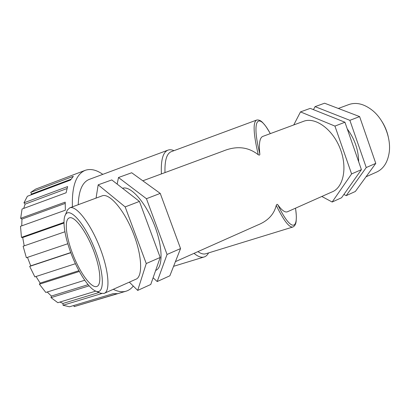 <?xml version="1.0" encoding="UTF-8"?>
<svg xmlns="http://www.w3.org/2000/svg" width="410" height="410" viewBox="0 0 410 410"><rect width="100%" height="100%" fill="white"/><g stroke="black" fill="none" stroke-linecap="round" stroke-linejoin="round"><path stroke-width="0.61" d="M175.424 261.636L257.449 225.126C267.786 221.041 274.049 214.466 276.232 205.395C276.811 204.165 277.365 204.001 277.898 204.908C282.059 210.673 285.35 212.918 287.758 211.632L331.931 191.972C343.478 187.683 347.767 167.377 339.977 148.133C332.336 128.827 315.085 116.773 303.631 121.293L262.764 136.417C259.745 137.709 258.756 143.52 259.802 153.858C259.986 155.134 259.474 155.426 258.259 154.729C248.137 146.77 236.334 145.586 222.866 151.182L222.615 151.275M85.142 170.365L35.655 189.102L30.688 192.413L73.354 176.331L70.489 180.072L27.388 196.257L23.959 202.817L67.609 186.57L66.107 192.767L22.058 209.018L20.674 218.32L65.205 202.135L65.349 210.217L20.5 226.299L21.458 237.369L63.991 222.41M30.617 195.042L31.637 194.027L71.027 179.221M31.637 194.027L30.688 192.413M23.713 208.408L25.123 204.108L67.025 188.554M25.123 204.108L23.959 202.817M21.75 225.848L21.945 219.104L65.175 203.427M21.945 219.104L20.674 218.32M24.226 245.846L22.694 237.528L63.996 223.019M64.918 231.768L23.114 246.231L26.373 257.741L67.799 243.73M22.694 237.528L21.458 237.369M70.817 252.714L29.689 266.382L30.729 265.849L27.475 257.372M30.729 265.849L70.751 252.545M79.35 271.461L39.411 284.227L40.144 283.095L36.029 276.509M40.144 283.095L78.92 270.682M29.689 266.382L34.86 276.888L75.425 263.707M89.124 285.847L51.009 297.634L51.368 296.061L47.222 292.007M51.368 296.061L88.099 284.668M39.411 284.227L45.817 292.448L84.742 280.245M101.762 293.534L63.027 305.255L63.002 303.436L59.932 302.057M63.002 303.436L99.005 292.504M51.009 297.634L57.83 302.698L95.781 291.12M63.027 305.255L69.48 306.788L113.15 293.662L117.362 293.657L74.123 306.624L73.887 305.465M133.276 286.047C131.379 288.481 129.124 290.152 126.521 291.054C122.636 292.381 118.223 291.792 113.288 289.301M72.416 206.855C71.76 186.273 76.065 174.086 85.326 170.299C90.646 168.51 96.473 169.863 102.807 174.358M125.644 291.32L74.123 306.624M164.989 172.595C164.625 160.443 166.721 153.463 171.283 151.664L256.65 120.063C252.816 122.118 253.354 133.675 258.259 154.729M292.719 227.058L206.035 253.687C203.77 254.492 201.064 253.805 197.922 251.622M161.412 173.922C160.751 160.074 162.96 152.141 168.038 150.111C169.801 149.486 171.78 149.676 173.963 150.67M208.567 252.908C207.48 254.943 206.097 256.27 204.411 256.891C201.561 257.9 198.102 256.721 194.032 253.354M78.233 204.703C78.735 190.537 82.42 182.101 89.277 179.385L168.038 150.111M72.442 253.252C79.396 272.009 91.256 288.691 96.821 286.462C101.987 284.991 100.429 267.545 92.855 248.716C85.341 229.861 74.277 215.773 69.357 217.864C64.144 219.514 65.887 236.191 72.442 253.252M327.457 115.251L336.328 118.792M347.255 128.899C354.665 138.928 358.468 149.886 358.673 161.771M321.819 196.472L332.161 202.022L341.561 197.748L361.41 169.648L344.943 122.236L310.257 108.373L300.494 111.894L293.75 124.953M313.45 109.649L315.07 106.636L349.879 120.335L366.243 167.541L346.199 195.642L343.887 194.453M344.943 122.236L334.934 126.09L300.494 111.894M361.41 169.648L351.601 173.927L334.934 126.09M315.07 106.636L324.582 103.212L359.611 116.589L375.78 163.38L366.243 167.541M359.611 116.589L349.879 120.335M332.161 202.022L351.601 173.927M375.78 163.38L355.352 191.475L346.199 195.642M155.662 270.451C163.288 267.525 162.924 246.046 153.858 223.686C144.884 201.289 130.175 185.361 122.559 188.303M117.168 184.111L118.495 177.515L146.437 198.712L167.06 254.461L157.189 281.552L153.104 277.765M139.426 201.412L111.792 179.928L98.18 184.838L125.168 206.906L139.426 201.412L160.202 257.454L150.757 284.478L137.693 290.418L129.34 282.152M118.495 177.515L131.692 172.753L160.233 193.397L146.437 198.712M96.048 198.112L98.18 184.838M167.06 254.461L180.554 248.573L160.233 193.397M157.189 281.552L169.863 275.792L180.554 248.573M125.168 206.906L146.257 263.543L160.202 257.454M146.257 263.543L137.693 290.418M99.574 292.75L100.716 293.247L104.048 293.411C110.587 291.592 108.85 269.852 99.343 246.22C89.913 222.553 75.973 205.138 69.787 207.829L67.399 210.017L66.569 212.016M71.063 253.375C64.759 236.867 62.151 220.339 65.421 214.794C69.444 206.65 84.342 222.84 94.413 248.163C104.601 273.444 104.755 294.841 96.012 291.208C88.96 288.86 77.931 271.738 71.063 253.375M104.637 293.15L135.628 279.353C143.013 277.124 142.275 255.517 133.004 232.496C123.83 209.443 109.27 192.838 102.192 195.836L69.787 207.829M388.28 136.884C387.076 131.385 384.964 126.254 381.946 121.498M338.322 108.455L348.874 104.55C356.449 101.967 364.387 103.986 372.69 110.608C383.883 119.766 391.114 137.827 389.269 152.007C387.778 162.406 383.36 169.181 376.011 172.343L366.033 176.787M259.802 153.858C251.063 118.659 258.346 111.387 270.298 133.629M295.507 208.183C299.003 230.635 290.962 232.178 277.898 204.908M276.232 205.395C283.853 220.816 289.445 228.006 293.007 226.971C294.969 225.879 296.035 223.727 296.204 220.513C296.261 216.992 296.712 217.966 295.533 208.172M270.323 133.619C265.06 124.696 265.265 125.757 263.066 123.015C260.996 120.632 258.853 119.648 256.65 120.063M203.903 257.044L173.589 266.31M97.237 286.282L96.821 286.462M96.012 291.208L100.716 293.247M65.421 214.794L67.399 210.017M222.866 151.182L142.818 180.8"/></g></svg>
